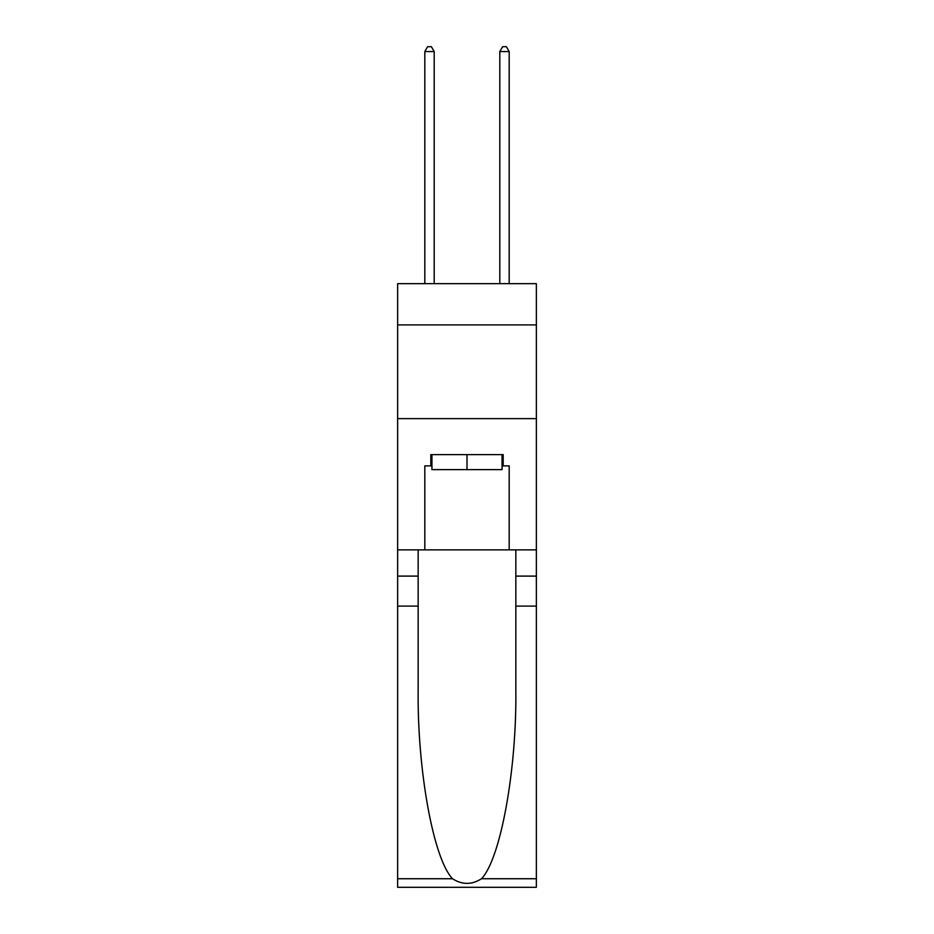 <?xml version="1.0" encoding="UTF-8"?>
<svg xmlns="http://www.w3.org/2000/svg" width="934" height="934" viewBox="0 0 934 934"><rect width="100%" height="100%" fill="white"/><g stroke="black" fill="none" stroke-linecap="round" stroke-linejoin="round"><path stroke-width="1.4" d="M536.361 324.904L536.361 283.656L397.639 283.656L397.639 324.904L536.361 324.904L536.361 549.857L509.182 549.857L509.182 465.879L503.181 465.879L503.181 454.624L430.819 454.624L430.819 465.879L431.94 465.879M397.639 606.096L418.163 606.096L418.163 689.701C417.171 769.604 433.376 858.871 452.5 878.742C462.155 884.918 471.822 884.918 481.5 878.742L536.361 878.742L536.361 887.3L397.639 887.3L397.639 324.904M502.06 454.624L502.06 469.627L431.94 469.627L431.94 454.624M467 454.624L467 469.627M481.5 878.742C500.624 858.871 516.829 769.604 515.837 689.701L515.837 549.857M515.837 606.096L536.361 606.096L536.361 549.857M418.163 549.857L418.163 606.096M536.361 878.742L536.361 606.096M397.639 549.857L424.818 549.857L424.818 465.879L430.819 465.879M397.639 418.63L536.361 418.63M424.818 549.857L509.182 549.857M502.06 465.879L503.181 465.879M434.193 283.656L434.193 51.568L424.818 51.568L424.818 283.656M424.818 51.568L427.632 46.7L431.38 46.7L434.193 51.568M509.182 283.656L509.182 51.568L499.807 51.568L499.807 283.656M499.807 51.568L502.62 46.7L506.368 46.7L509.182 51.568M515.837 576.103L536.361 576.103M418.163 576.103L397.639 576.103M397.639 878.742L452.5 878.742"/></g></svg>
